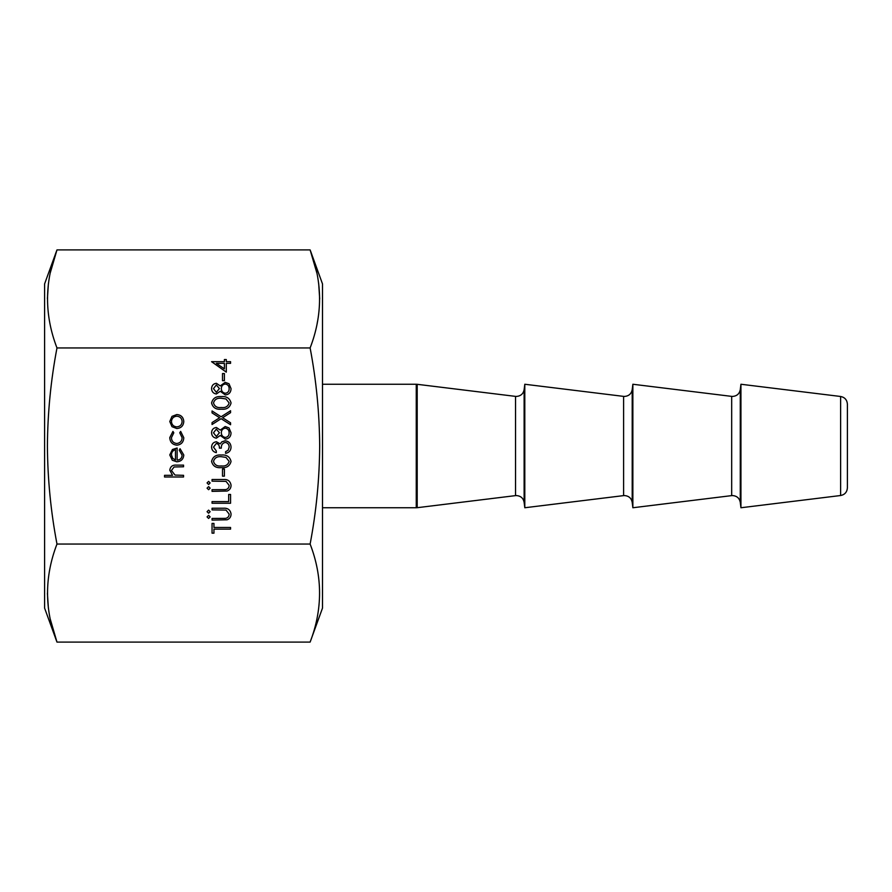 <?xml version="1.0" encoding="UTF-8"?>
<svg xmlns="http://www.w3.org/2000/svg" width="892" height="892" viewBox="0 0 892 892"><rect width="100%" height="100%" fill="white"/><g stroke="black" fill="none" stroke-linecap="round" stroke-linejoin="round"><path stroke-width="1.34" d="M847.4 404.143L847.4 487.857C847.021 492.15 844.769 494.703 840.621 495.517L840.621 396.483C844.769 397.297 847.021 399.85 847.4 404.143M524.797 384.251L524.797 507.749L623.597 495.618L623.597 396.382L524.797 384.251L524.128 389.659L524.128 502.341C523.325 498.193 520.772 495.941 516.468 495.562L515.531 495.618L515.531 396.382L417.2 384.307L417.2 507.693L416.252 507.749L416.252 384.251L417.2 384.307M632.863 384.251L632.863 507.749L731.674 495.618L731.674 396.382L632.863 384.251L632.205 389.659L632.205 502.341C631.391 498.193 628.838 495.941 624.545 495.562L623.597 495.618M731.674 495.618L732.611 495.562C736.904 495.941 739.457 498.193 740.271 502.341L740.271 389.659L740.94 384.251L740.94 507.749L840.621 495.517M50.253 619.115L56.977 642.095L44.6 608.099L44.6 283.901L56.977 249.905L50.253 272.885M56.977 544.042C50.811 511.662 47.622 478.982 47.41 446C47.622 413.029 50.811 380.349 56.977 347.958C44.399 315.266 44.399 282.586 56.977 249.905L310.126 249.905C322.703 282.586 322.703 315.266 310.126 347.958C316.281 380.349 319.47 413.029 319.682 446C319.47 478.982 316.281 511.662 310.126 544.042C322.703 576.734 322.703 609.414 310.126 642.095L56.977 642.095C44.399 609.414 44.399 576.734 56.977 544.042L310.126 544.042M48.38 283.868L47.41 298.72M310.126 642.095L322.491 608.099L322.491 283.901L310.126 249.905L316.838 272.885M317.128 323.573L317.73 320.44M319.682 298.831L318.712 283.868M224.394 373.558L224.394 380.683L222.498 380.683L222.498 373.558L224.394 373.558M211.571 388.555C211.761 385.467 213.366 383.716 216.377 383.292L220.257 385.924L225.174 382.345L229.01 383.75L231.05 388.667C230.928 392.413 229.021 394.498 225.33 394.933L220.257 391.276L216.332 393.985C213.311 393.495 211.716 391.677 211.571 388.555M230.571 424.737L221.127 418.694L212.051 424.503L212.051 422.585L219.622 417.735L212.051 412.885L212.051 410.967L221.127 416.776L230.571 410.733L230.571 412.65L222.621 417.735L230.571 422.819L230.571 424.737M211.571 432.732C211.761 429.643 213.366 427.892 216.377 427.469L220.257 430.1L225.174 426.521L229.01 427.926L231.05 432.843C230.928 436.589 229.021 438.674 225.33 439.109L220.257 435.452L216.332 438.162C213.311 437.671 211.716 435.853 211.571 432.732M224.394 469.036L224.394 476.161L222.498 476.161L222.498 469.036L224.394 469.036M210.144 482.929L208.605 484.479L207.055 482.929L208.605 481.39L210.144 482.929M227.137 519.78L212.051 520.103L212.051 518.442L225.609 518.363C227.884 517.895 229.066 516.468 229.144 514.082L226.022 510.079L212.051 509.889L212.051 508.228L223.234 508.228C227.728 507.871 230.326 509.789 231.05 513.982C231.039 516.825 229.735 518.754 227.137 519.78M230.571 529.134L213.946 529.134L213.946 533.171L212.051 533.171L212.051 523.426L213.946 523.426L213.946 527.473L230.571 527.473L230.571 529.134M176.817 428.539L172.011 426.688L169.77 421.526L172 416.386L176.817 414.535C181.098 414.925 183.429 417.255 183.785 421.526C183.429 425.807 181.109 428.149 176.817 428.539M210.144 516.903L208.605 518.442L207.055 516.903L208.605 515.353L210.144 516.903M210.144 511.673L208.605 513.212L207.055 511.673L208.605 510.124L210.144 511.673M230.571 494.458L230.571 503.244L212.051 503.244L212.051 501.583L228.675 501.583L228.675 494.458L230.571 494.458M227.137 491.035L212.051 491.369L212.051 489.708L225.609 489.63C227.884 489.15 229.066 487.723 229.144 485.337L226.022 481.345L212.051 481.156L212.051 479.495L223.234 479.495C227.728 479.138 230.326 481.056 231.05 485.248C231.039 488.08 229.735 490.009 227.137 491.035M210.144 488.158L208.605 489.708L207.055 488.158L208.605 486.619L210.144 488.158M183.551 475.336L183.551 476.997L164.541 476.997L164.541 475.336L172.569 475.336L169.77 470.184C170.372 466.46 172.658 464.765 176.627 465.122L183.551 465.122L183.551 466.784L174.096 466.973L171.431 470.474L175.022 475.079L183.551 475.336M56.977 347.958L310.126 347.958M177.129 460.127C180.195 459.882 181.856 458.232 182.124 455.188L179.27 450.204L180.05 448.732L183.785 454.987C183.429 459.213 181.098 461.476 176.817 461.8L172.29 460.239L169.77 454.942L172.435 449.49L177.129 448.018L177.129 460.127M176.884 445.164C172.412 444.662 170.037 442.142 169.77 437.593L172.948 431.393L173.806 432.787L171.431 437.716C171.61 441.161 173.371 443.09 176.739 443.502C180.139 443.101 181.935 441.161 182.124 437.704L179.749 432.787L180.663 431.393L183.785 437.727C183.551 442.176 181.243 444.651 176.884 445.164M221.316 455.02C226.59 454.563 229.835 456.693 231.05 461.42C229.813 466.081 226.568 468.155 221.316 467.609C216.054 468.166 212.809 466.092 211.571 461.42C212.787 456.693 216.031 454.563 221.316 455.02M216.377 443.391L213.478 447.115L216.321 450.984L216.321 452.645C213.366 451.954 211.783 450.114 211.571 447.137C211.739 443.993 213.333 442.187 216.388 441.73L220.201 443.893L221.774 441.886L225.074 440.771C228.831 441.228 230.827 443.369 231.05 447.182C230.861 450.65 229.032 452.712 225.587 453.359L225.587 451.698L228.151 450.248L229.144 447.16C229.121 444.45 227.817 442.878 225.23 442.432C222.42 443.123 221.116 445.019 221.316 448.141L219.41 448.141C219.566 445.654 218.551 444.071 216.377 443.391M221.316 396.594C226.59 396.137 229.835 398.267 231.05 402.994C229.813 407.655 226.568 409.718 221.316 409.183C216.054 409.729 212.809 407.666 211.571 402.994C212.787 398.267 216.031 396.137 221.316 396.594M226.3 363.345L226.3 372.131L211.571 361.684L224.394 361.684L224.394 359.543L226.3 359.543L226.3 361.684L230.571 361.684L230.571 363.345L226.3 363.345M49.762 569.442L49.361 571.594M47.41 593.191L48.38 608.132M175.468 459.96L175.468 449.68C172.881 450.415 171.543 452.144 171.431 454.853L172.702 458.343L175.468 459.96M176.828 416.196C173.561 416.497 171.766 418.27 171.431 421.537C171.755 424.804 173.55 426.577 176.828 426.878C180.084 426.577 181.845 424.793 182.124 421.537C181.845 418.281 180.084 416.497 176.828 416.196M213.478 461.365C214.593 464.933 217.202 466.471 221.316 465.947C225.42 466.46 228.029 464.933 229.144 461.365L225.966 457.384L221.316 456.693C217.224 456.269 214.615 457.819 213.478 461.365M216.321 429.141L213.478 432.821L216.355 436.5L219.41 432.754L216.321 429.141M225.208 428.182C222.732 428.628 221.428 430.134 221.316 432.72C221.406 435.441 222.766 437.013 225.386 437.448C227.906 437.013 229.155 435.474 229.144 432.821C229.11 430.134 227.794 428.595 225.208 428.182M213.478 402.939C214.593 406.507 217.202 408.034 221.316 407.521C225.42 408.034 228.029 406.507 229.144 402.939L225.966 398.958L221.316 398.256C217.224 397.832 214.615 399.393 213.478 402.939M216.321 384.954L213.478 388.644L216.355 392.324L219.41 388.577L216.321 384.954M225.208 384.006C222.732 384.441 221.428 385.957 221.316 388.544C221.406 391.265 222.766 392.837 225.386 393.272C227.906 392.837 229.155 391.298 229.144 388.644C229.11 385.957 227.794 384.419 225.208 384.006M224.394 368.864L224.394 363.345L216.355 363.345L224.394 368.864M740.271 389.659C739.457 393.807 736.904 396.059 732.611 396.438L731.674 396.382M632.205 389.659C631.391 393.807 628.838 396.059 624.545 396.438L623.597 396.382M524.128 389.659C523.325 393.807 520.772 396.059 516.468 396.438L515.531 396.382M322.491 384.251L416.252 384.251M840.621 396.483L740.94 384.251M740.271 502.341L740.94 507.749M632.205 502.341L632.863 507.749M524.128 502.341L524.797 507.749M515.531 495.618L417.2 507.693M322.491 507.749L416.252 507.749"/></g></svg>
